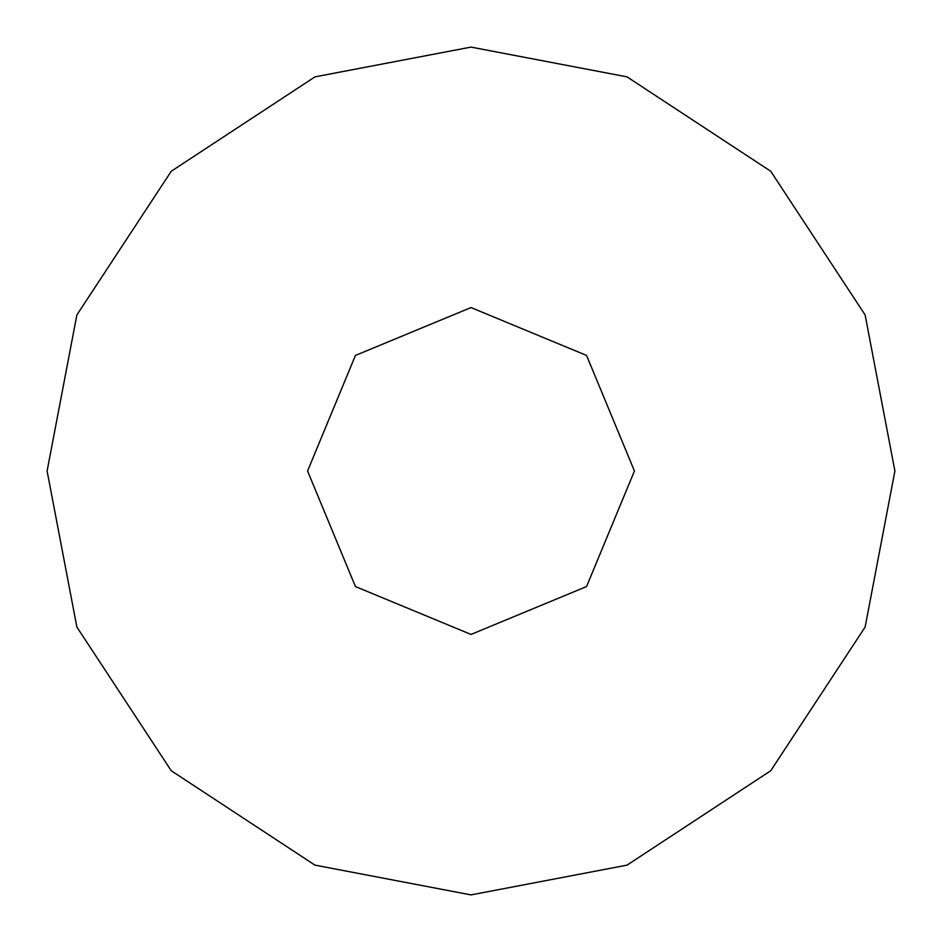 <?xml version="1.0" encoding="UTF-8"?>
<svg xmlns="http://www.w3.org/2000/svg" width="942" height="942" viewBox="0 0 942 942"><rect width="100%" height="100%" fill="white"/><g stroke="black" fill="none" stroke-linecap="round" stroke-linejoin="round"><path stroke-width="1.41" d="M471 894.9L627.031 865.133L770.744 770.744L865.133 627.031L894.9 471L865.133 314.969L770.744 171.256L627.031 76.867L471 47.1L314.969 76.867L171.256 171.256L76.867 314.969L47.1 471L76.867 627.031L171.256 770.744L314.969 865.133L471 894.9M471 634.437L586.56 586.56L634.437 471L586.56 355.44L471 307.563L355.44 355.44L307.563 471L355.44 586.56L471 634.437"/></g></svg>
